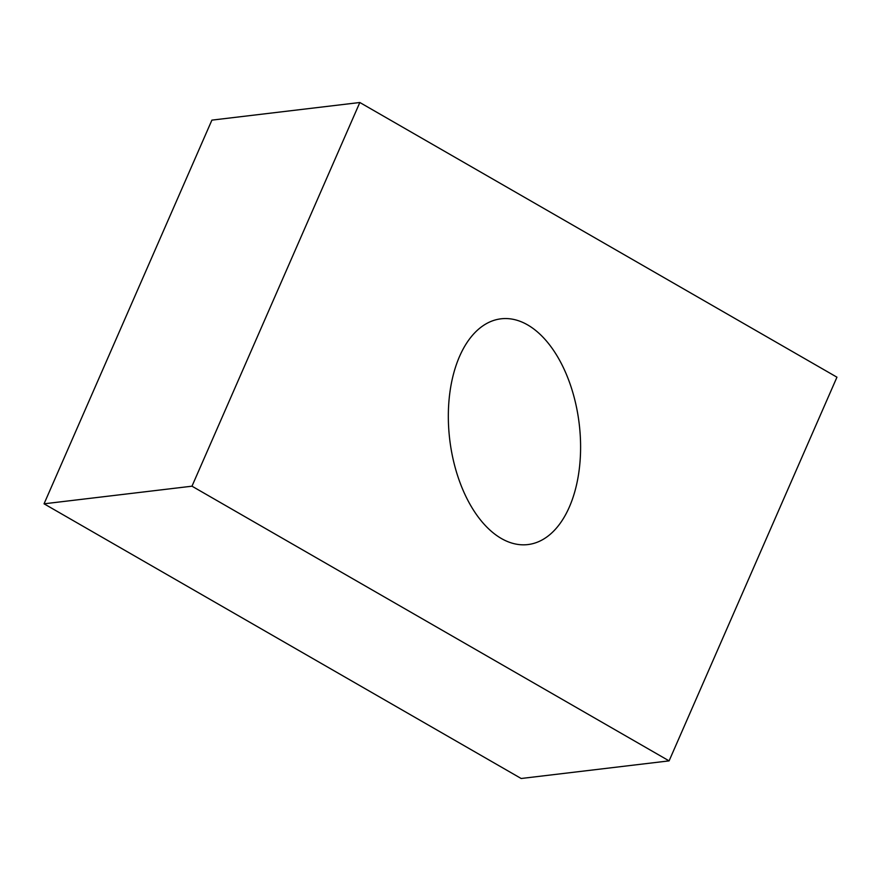 <?xml version="1.0" encoding="UTF-8"?>
<svg xmlns="http://www.w3.org/2000/svg" width="881" height="881" viewBox="0 0 881 881"><rect width="100%" height="100%" fill="white"/><g stroke="black" fill="none" stroke-linecap="round" stroke-linejoin="round"><path stroke-width="1.32" d="M527.587 324.88A113.682 65.216 -96.8 0 1 580.601 446.799A113.682 65.216 -96.8 0 1 527.917 544.568A113.682 65.216 -96.8 0 1 501.355 538.5A113.682 65.216 -96.8 0 1 448.33 416.581A113.682 65.216 -96.8 0 1 501.025 318.812A113.682 65.216 -96.8 0 1 527.587 324.88M669.097 760.876L836.95 377.189L359.833 102.504L211.903 120.124L44.05 503.811L521.167 778.496L669.097 760.876L191.981 486.191L44.05 503.811M359.833 102.504L191.981 486.191"/></g></svg>
